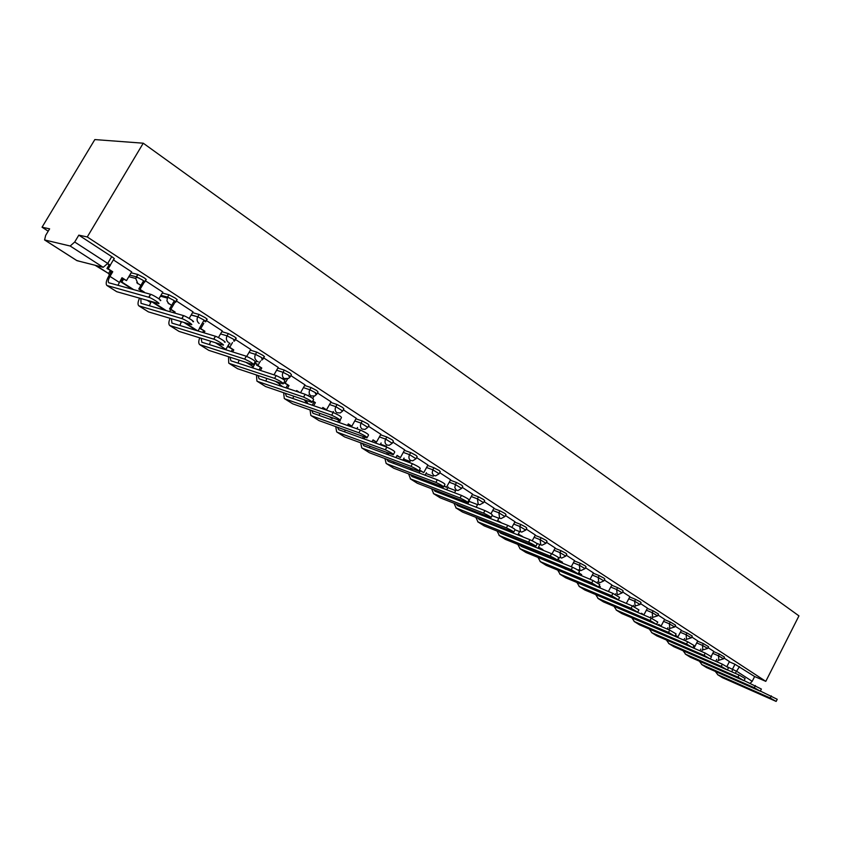 <?xml version="1.0" encoding="UTF-8"?>
<svg xmlns="http://www.w3.org/2000/svg" width="841" height="841" viewBox="0 0 841 841"><rect width="100%" height="100%" fill="white"/><g stroke="black" fill="none" stroke-linecap="round" stroke-linejoin="round"><path stroke-width="1.26" d="M144.694 281.682L145.85 279.727C146.818 279.874 146.145 279.17 143.811 277.593L137.766 274.45L136.379 276.815L142.423 279.969C144.747 281.535 145.43 282.24 144.463 282.082M175.632 301.803L176.747 299.89C177.756 300.079 177.136 299.407 174.886 297.893L168.915 294.781L167.548 297.115L173.519 300.226C175.769 301.74 176.4 302.403 175.391 302.213M205.614 321.315L206.697 319.433C207.738 319.654 207.17 319.023 205.004 317.562L199.107 314.481L197.772 316.784L203.659 319.864C205.835 321.325 206.402 321.945 205.362 321.735L205.362 321.735M234.723 340.269L235.795 338.408C236.784 338.608 236.258 338.008 234.197 336.621L228.374 333.583L227.059 335.853L232.883 338.902C234.944 340.29 235.48 340.878 234.492 340.679L233.987 341.299M262.97 358.655L264.032 356.815C264.968 356.994 264.463 356.437 262.508 355.123L256.757 352.116L255.475 354.355L261.225 357.362C263.18 358.676 263.685 359.233 262.749 359.054L261.709 360.179M290.387 376.516L291.428 374.676L289.998 373.068L284.311 370.103L283.049 372.311L288.736 375.286L290.177 376.884L288.621 378.376L284.237 378.597C282.271 376.989 281.872 374.886 283.049 372.311L276.615 370.25M317.004 393.851L318.035 392.022L316.668 390.497L311.065 387.554L309.824 389.74L315.438 392.684L316.805 394.198L314.765 395.953L310.96 395.911C309.046 394.345 308.668 392.284 309.824 389.74L303.422 387.627M342.865 410.681L343.885 408.873L342.592 407.422L337.041 404.51L335.832 406.676L342.676 411.028L340.227 412.942L336.905 412.731C335.044 411.196 334.686 409.178 335.832 406.676L329.462 404.521M368.001 427.049L368.999 425.252L367.769 423.864L362.292 420.994L361.094 423.128L367.811 427.375L365.015 429.394L362.124 429.068C360.316 427.585 359.98 425.599 361.094 423.128L354.765 420.931M392.432 442.965L393.42 441.168L392.242 439.854L386.828 437.015L385.662 439.118L392.253 443.27L389.173 445.341L386.639 444.952C384.884 443.501 384.558 441.557 385.662 439.118L379.365 436.889M416.19 458.44L417.168 456.652L416.053 455.401L410.692 452.584L409.546 454.666L416.032 458.734L412.71 460.815L410.482 460.405C408.779 458.997 408.463 457.084 409.546 454.666L403.291 452.405M439.307 473.494L440.274 471.727L439.212 470.518L433.914 467.743L432.789 469.793L439.16 473.777L435.649 475.859L433.672 475.438L432.2 472.999L432.789 469.793L426.555 467.512M461.814 488.148L462.771 486.392L461.751 485.246L456.505 482.492L455.401 484.521L461.667 488.411L458.009 490.492L456.243 490.061L454.813 487.675L455.401 484.521L449.21 482.208M483.722 502.413L484.668 500.668L483.691 499.575L478.508 496.852L477.425 498.86L483.586 502.666L479.801 504.726L478.224 504.306L477.425 498.86L471.265 496.526M505.063 516.311L505.998 514.576L505.052 513.525L499.932 510.834L498.86 512.821L504.926 516.553L501.047 518.582L499.628 518.182L498.86 512.821L492.742 510.466M525.846 529.851L526.771 528.127L525.877 527.128L520.81 524.458L519.759 526.424L525.73 530.082L521.767 532.09L520.484 531.701L519.759 526.424L513.662 524.048M546.114 543.044L547.028 541.331L546.166 540.374L541.152 537.746L540.122 539.68L545.998 543.265L541.982 545.241L540.805 544.873L540.122 539.68L534.067 537.294M565.867 555.912L566.771 554.208L565.94 553.294L560.989 550.687L559.969 552.6L565.762 556.122L561.693 558.067L560.621 557.709L559.969 552.6L553.946 550.203M585.136 568.463L586.03 566.771L585.231 565.898L580.332 563.312L579.323 565.205L585.031 568.663L580.931 570.576L579.954 570.24L579.323 565.205L573.341 562.797M603.933 580.711L604.816 579.018L604.048 578.188L599.202 575.622L598.214 577.494L603.838 580.889L599.707 582.771L598.803 582.456L598.214 577.494L592.253 575.076M622.277 592.653L623.149 590.981L622.414 590.172L617.609 587.649L616.632 589.499L622.182 592.831L618.03 594.682L617.199 594.377L616.632 589.499L610.713 587.071M640.18 604.311L641.052 602.65L640.337 601.883L635.575 599.37L634.619 601.21L640.096 604.479L635.155 606.014L634.619 607.023M657.662 615.707L658.524 614.046L653.131 610.829L652.185 612.637L657.578 615.854L652.69 617.378L652.185 612.637L646.33 610.198M674.734 626.818L675.586 625.178L670.266 622.014L669.341 623.812L674.661 626.966L669.814 628.479L669.341 623.812L663.517 621.362M691.418 637.688L692.259 636.059L687.013 632.947L686.088 634.713L691.344 637.825L686.55 639.318L686.088 634.713L680.306 632.264M707.723 648.306L708.553 646.687L703.37 643.617L702.466 645.373L707.649 648.432L702.897 649.914L702.466 645.373L696.716 642.923M723.659 658.682L724.479 657.073L719.36 654.056L718.466 655.801L723.596 658.808L718.887 660.269L718.466 655.801L712.748 653.341M727.812 667.071L737 671.486L752.19 681.326L754.629 676.532L765.794 681.357L87.264 236.962L143.243 143.201L94.823 139.574L42.05 227.207L48.21 231.191M109.992 271.054L111.243 271.864M121.535 278.508L122.271 278.981M765.794 681.357L798.95 615.875L143.243 143.201M42.05 227.207L49.619 228.847L45.666 235.417L44.584 239.948L70.181 246.014L74.702 242.019L107.711 263.422C110.129 265.041 110.875 265.777 109.961 265.651L113.956 258.902C114.891 259.017 114.145 258.271 111.737 256.642L107.711 263.422L103.191 267.312L70.181 246.014M87.264 236.962L78.812 235.144L74.702 242.019M729.305 661.814L734.992 664.264L732.522 669.11L731.996 671.906M752.19 681.326L750.193 683.27M711.213 656.337L713.82 651.397L708.059 647.644M697.746 640.926L691.765 637.015M675.06 636.353L675.596 635.312L677.951 636.826L681.41 630.266L675.092 626.146M658.282 625.262L658.724 624.411L661.131 625.967L664.642 619.333L658.019 615.013M641.105 613.909L641.452 613.257L643.912 614.845L647.475 608.138L640.548 603.617M626.303 603.428L629.909 596.679L622.645 591.948M608.379 591.507L611.912 584.947L604.311 579.996M590.035 579.281L593.473 572.931L585.515 567.738M571.239 566.739L574.582 560.611L566.256 555.186M551.99 553.872L555.218 547.985L546.513 542.308M532.206 540.752L535.36 535.034L526.256 529.094M511.875 527.381L514.997 521.756L505.473 515.544M494.024 508.101L484.143 501.635M472.568 494.119L462.245 487.36M444.206 485.846L446.434 487.286L450.629 479.791L439.748 472.695M427.932 465.01L416.642 457.62M404.689 449.861L392.884 442.135M371.985 441.756L373.036 439.875L376.463 442.093L380.899 434.324L368.463 426.208M356.248 418.282L343.349 409.83M322.187 408.642L322.849 407.465L326.487 409.809L331.081 401.84L317.499 392.978M304.989 384.863L290.891 375.633M278.234 367.412L263.485 357.761M246.697 356.363L250.776 349.478L235.249 339.354M222.276 330.934L206.15 320.379M192.999 311.843L176.19 300.847M162.807 292.163L145.283 280.694M131.659 271.853L113.377 259.89M131.112 272.778L137.766 274.45M139.017 277.972L136.147 277.246M162.313 293.015L168.915 294.781M169.483 297.914L167.422 297.357M192.536 312.631L199.107 314.481L197.677 316.952C196.542 319.601 197.036 321.767 199.138 323.449M198.833 317.194L197.719 316.878M221.845 331.659L228.374 333.583M229.204 343.675L230.087 343.937M250.282 350.129L256.757 352.116M256.431 361.252L258.313 361.851M277.866 368.053L284.311 370.103M282.881 378.345L285.698 379.259M304.652 385.462L311.065 387.554M330.671 402.376L337.041 404.51M355.953 418.807L362.292 420.994M380.531 434.797L386.828 437.015M404.426 450.345L410.692 452.584M427.68 465.472L433.914 467.743M450.313 480.19L456.505 482.492M472.348 494.529L478.508 496.852M493.804 508.49L499.932 510.834M514.713 522.103L520.81 524.458M535.097 535.37L541.152 537.746M554.965 548.3L560.989 550.687M574.34 560.915L580.332 563.312M593.241 573.215L599.202 575.622M611.68 585.22L617.609 587.649M629.688 596.952L635.575 599.37M647.265 608.4L653.131 610.829M664.443 619.575L670.266 622.014M681.221 630.498L687.013 632.947M697.61 641.178L703.37 643.617M713.641 651.617L719.36 654.056M729.42 661.583L723.996 658.03M78.812 235.144L111.737 256.642M754.629 676.532L734.992 664.264M171.648 305.336L167.895 302.907M140.889 285.393L136.757 282.723M109.141 264.82L107.501 263.759M744.127 680.6L761.378 689.042L760.348 691.06L777.231 699.292L776.222 701.299M717.541 674.608L722.387 677.657L776.159 701.426L770.24 697.988L717.857 674.776L715.313 671.433M718.351 660.038L717.352 662.004M729.431 661.573L726.908 666.514M715.744 661.31L716.742 659.344M701.604 664.453L706.556 667.565L760.285 691.197L754.293 687.696L701.92 664.621L699.386 661.205M702.466 649.725L701.541 651.512M699.943 650.818L700.858 649.042M727.539 669.962L739.06 674.987L745.137 678.54L744.096 680.579M685.299 654.067L690.366 657.252L744.033 680.716L737.956 677.163L685.625 654.224L683.092 650.745M686.214 639.171L685.383 640.768M693.341 646.771L694.382 647.444L693.247 646.96M697.746 640.916L694.382 647.444M683.786 640.085L684.606 638.487M710.435 659.008L722.356 664.18L728.506 667.786L727.454 669.835M668.627 643.439L673.799 646.687L727.381 669.993L721.221 666.377L668.942 643.596L666.419 640.043M669.583 628.374L668.868 629.762M675.46 635.575L677.951 636.826M667.26 629.079L667.985 627.701M692.711 647.707L705.231 653.1L711.465 656.779L710.403 658.839M651.554 632.558L656.832 635.88L710.319 658.997L704.085 655.328L651.87 632.716L649.357 629.079M652.563 617.326L651.954 618.492M627.985 608.19L628.816 608.726M629.52 608.842L630.351 609.368M658.587 624.674L661.131 625.967M650.366 617.809L650.966 616.653M635.291 619.312L687.686 641.746L694.004 645.489L692.931 647.57M634.072 621.425L639.475 624.821L692.847 647.738L686.519 644.006L634.398 621.583L631.896 617.851M611.481 597.226L609.946 596.584M641.305 613.52L643.912 614.845M633.063 606.266L633.546 605.341M617.073 607.654L669.699 630.119L676.101 633.925L675.029 636.017M616.18 610.019L621.699 613.488L674.934 636.195L668.521 632.39L616.495 610.177L614.014 606.361M626.103 603.344L623.528 602.261M623.623 602.103L624.516 602.671M615.318 594.513L615.717 593.757M598.571 595.785L651.249 618.188L657.757 622.056L656.663 624.169M597.846 598.34L603.491 601.893L656.558 624.358L650.051 620.49L598.161 598.487L595.701 594.576M598.981 586.135L600.337 586.703L599.707 587.912M599.107 585.904L600.337 586.703M606.708 590.813L605.541 590.329M597.11 582.54L597.446 581.898M579.659 583.643L632.337 605.951L638.929 609.893L637.825 612.017M579.06 586.366L584.842 590.004L637.72 612.216L631.118 608.285L579.375 586.513L576.937 582.508M578.608 573.036L581.657 574.624L581.12 575.622M578.724 572.795L581.657 574.624M579.544 574.971L580.069 573.982M578.408 570.356L578.734 569.735M560.316 571.207L612.921 593.389L619.617 597.415L618.492 599.549M559.801 574.098L565.72 577.82L618.387 599.77L611.691 595.754L560.117 574.245L557.72 570.135M562.492 562.251L558.182 559.843L562.492 562.251L562.093 563.018M560.516 562.377L560.926 561.62M558.182 559.843L559.549 557.278M540.5 558.466L593 580.5L599.791 584.6L598.666 586.755M540.059 561.515L546.124 565.331L598.54 586.986L591.738 582.887L540.374 561.662L538.009 557.436M542.865 549.572L538.482 547.134L542.865 549.572L542.592 550.077M546.976 556.269L547.007 556.837M527.938 543.444L527.065 543.191M538.482 547.134L539.89 544.505M520.201 545.388L521.367 546.45L572.542 567.276C577.22 569.483 579.523 570.871 579.438 571.449L578.293 573.615M519.812 548.616L526.014 552.516L578.166 573.856L571.26 569.683L520.127 548.763L517.804 544.421M522.724 536.569L518.287 534.088L522.597 536.789M527.107 543.107L526.781 543.717M506.513 530.019L508.542 530.965L506.66 529.746M508.826 530.429L508.542 530.965M518.287 534.088L519.727 531.396M525.678 547.617L525.762 548.237M520.611 540.5L520.327 541.12M518.75 540.49L519.055 539.88M499.386 531.975L500.605 533.194L551.538 553.683C556.3 555.933 558.634 557.352 558.54 557.94L557.383 560.117M499.039 535.381L505.399 539.375L557.236 560.379C557.331 559.801 554.997 558.382 550.235 556.122L499.354 535.528L497.084 531.049M501.678 522.976L499.112 521.315L497.557 520.705L500.132 522.366M500.048 526.95L499.691 527.685M506.734 529.599L506.345 530.324M485.593 516.185L487.454 517.383M488.81 516.879L488.348 517.741M498.135 527.065L498.503 526.34M497.557 520.705L499.049 517.951M505.105 534.277L505.168 535.023M478.035 518.214L479.307 519.58L529.946 539.712C534.813 542.014 537.189 543.465 537.063 544.064L535.885 546.261M477.72 521.798L484.237 525.888L535.738 546.534C535.864 545.946 533.488 544.495 528.621 542.193L478.035 521.935L475.817 517.331M478.907 508.258L477.362 507.659M478.971 513.021L478.529 513.883M485.846 515.712L485.383 516.574M494.024 508.09L490.965 513.746M463.969 502.266L464.779 502.781M469.415 500.921L467.764 503.948M476.984 513.273L477.436 512.421M476.29 506.976L477.825 504.158M483.995 520.579L484.048 521.462M456.127 504.074L457.441 505.599L507.754 525.362C512.726 527.706 515.134 529.178 514.986 529.798L513.798 532.006M455.833 507.848L462.518 512.053L513.641 532.3C513.788 531.691 511.37 530.219 506.398 527.864L456.148 507.985L454.003 503.244M457.346 498.702L456.81 499.701M464.421 501.436L463.875 502.434M472.579 494.098L469.362 500.017M469.32 500.08L468.521 501.551M448.179 487.013L446.676 489.767M455.275 499.102L455.811 498.114M454.518 492.763L456.043 489.988M462.35 506.513L462.361 507.533M433.651 489.557L434.986 491.249L484.931 510.592C490.019 512.989 492.469 514.503 492.29 515.134L491.091 517.362M433.357 493.53L440.211 497.84L490.923 517.667C491.091 517.047 488.632 515.533 483.554 513.136L433.662 493.667L431.601 488.758M435.144 483.974L434.524 485.131M442.44 486.75L441.809 487.906M410.072 467.964L410.776 468.416M426.408 472.726L425.052 475.186M444.037 486.151L446.434 487.286M432.999 484.553L433.63 483.396M440.127 492.059L440.106 493.225M410.576 474.629L411.922 476.5L461.457 495.412C466.65 497.851 469.141 499.407 468.942 500.048L467.722 502.287M410.271 478.813L417.294 483.239L467.554 502.613C467.743 501.982 465.252 500.437 460.059 497.988L410.566 478.95L408.6 473.872M412.363 468.826L411.638 470.14M427.943 464.999L423.738 472.631L420.489 470.529L419.154 472.968M404.058 458.051L402.881 460.174M420.321 470.834L423.738 472.631M410.135 469.583L410.86 468.258M417.315 477.194L417.241 478.529M386.871 459.281L388.206 461.341L437.309 479.791C442.608 482.282 445.152 483.859 444.921 484.532L443.691 486.781M386.545 463.685L393.746 468.227L443.501 487.128C443.722 486.476 441.178 484.889 435.88 482.387L386.839 463.822L386.145 463.444L384.968 458.576M388.973 453.215L388.132 454.729M404.7 449.84L400.432 457.567L397.089 455.412L395.88 457.588M381.12 442.965L380.143 444.71M396.92 455.717L400.432 457.567M386.65 454.182L387.491 452.668M393.893 461.909L393.746 463.423M362.513 443.501L363.838 445.762L412.437 463.696C417.861 466.25 420.437 467.869 420.195 468.553L418.944 470.823M362.145 448.137L369.546 452.805L418.744 471.181C418.986 470.508 416.4 468.889 410.976 466.335L362.439 448.274L361.756 447.896L360.684 442.829M364.952 437.131L363.985 438.865M357.562 427.459L356.826 428.784M372.857 440.19L376.463 442.093M362.513 438.329L363.48 436.605M369.84 446.182L369.598 447.896M337.483 427.249L338.765 429.74L386.818 447.128C392.369 449.735 394.997 451.396 394.723 452.101L393.462 454.382M337.052 432.148L344.652 436.942L393.241 454.771C393.514 454.066 390.876 452.416 385.336 449.798L337.336 432.274L336.663 431.906L335.727 426.618M340.3 420.5L339.165 422.529M356.258 418.261L351.832 426.177L348.3 423.896L347.428 425.451M333.372 411.512L332.899 412.342M348.121 424.211L351.832 426.177M337.714 422.014L338.818 420.037M345.115 430.003L344.778 431.917M311.748 410.524L312.968 413.246L360.432 430.056C366.098 432.716 368.779 434.419 368.484 435.154L367.202 437.446M311.223 415.696L319.033 420.616L366.981 437.856C367.265 437.131 364.574 435.438 358.907 432.768L311.517 415.822L310.855 415.465L310.056 409.924M312.621 401.294L315.375 402.629L313.651 405.688M312.799 400.968L315.375 402.629M315.827 392.947L315.375 393.735M313.924 396.311L312.747 398.392M303.99 399.706L305.378 400.179M308.521 395.091L308.184 395.68M322.671 407.78L326.487 409.809M312.211 405.194L313.935 402.145M319.706 413.32L319.244 415.475M285.278 393.294L286.413 396.269L333.215 412.458C339.018 415.181 341.751 416.915 341.435 417.683L340.132 419.995M284.647 398.76L292.679 403.817L339.901 420.416C340.206 419.67 337.462 417.935 331.669 415.202L284.931 398.876L284.279 398.529L283.648 392.736M287.559 378.944L285.183 383.128L283.848 382.687L288.968 385.577L287.401 388.332M285.183 383.128L288.968 385.577M289.388 375.727L288.957 376.495M299.564 392.421L296.663 390.55L296.232 391.296M305.01 384.842L300.521 392.747M275.385 381.299L278.455 383.275L279.822 383.727L276.752 381.751M282.975 378.187L282.587 378.86M280.274 382.928L279.822 383.727M296.484 390.865L298.135 391.938M285.982 387.848L287.548 385.104M293.593 396.143L292.973 398.539M258.05 375.517L259.06 378.797L305.157 394.303C311.086 397.089 313.882 398.876 313.546 399.664L312.232 401.987M257.272 381.32L265.535 386.524L311.979 402.44C312.305 401.662 309.499 399.874 303.58 397.089L257.556 381.436L256.915 381.089L256.484 375.002M260.437 361.031L257.872 365.488L256.484 365.047L261.772 368.011L260.405 370.418M257.872 365.488L261.772 368.011M262.161 358.003L261.74 358.739M270.697 373.772L269.551 373.404M278.245 367.391L273.987 374.844M245.866 362.303L253.33 366.676L247.201 362.734M256.715 360.757L253.33 366.676M259.007 369.956L260.384 367.559M266.734 378.418L265.924 381.099M230.024 357.194L230.886 360.789L276.195 375.57C282.261 378.418 285.12 380.248 284.763 381.068L283.428 383.422M229.078 363.354L237.572 368.705L283.165 383.885C283.512 383.075 280.652 381.246 274.587 378.387L229.351 363.459L228.731 363.123L228.521 356.71M232.505 342.529L229.751 347.322L228.384 346.902L233.766 349.919L232.621 351.916M229.751 347.322L233.766 349.919M234.113 339.753L233.714 340.437M215.391 342.686L224.747 348.71L216.694 343.096M229.635 342.928L226.061 349.12M231.243 351.485L232.4 349.488M239.117 360.127L238.077 363.133M201.178 338.271L201.851 342.224L246.297 356.227C252.51 359.139 255.433 361.031 255.065 361.882L253.709 364.248M200.011 344.831L208.757 350.34L253.425 364.742C253.782 363.901 250.86 362.019 244.647 359.096L199.674 344.61C198.434 343.412 198.455 341.152 199.738 337.83M203.764 323.417L200.757 328.6L199.422 328.2L204.899 331.27L204.016 332.805M200.757 328.6L204.899 331.27M205.193 320.947L204.836 321.577M222.287 330.902L218.418 337.588M183.906 322.429L196.479 330.524M185.188 322.807L197.772 330.912M199.58 328.305L198.024 330.986M202.67 332.395L203.554 330.87M199.422 328.2L204.09 320.148M210.702 341.236L209.388 344.6M171.469 318.728L171.911 323.081L215.475 336.274C218.639 337.199 227.922 343.233 224.431 342.077M170.04 325.73L179.049 331.407L222.76 344.978C226.24 346.135 216.957 340.121 213.793 339.175L169.714 325.52C168.473 324.269 168.599 321.872 170.092 318.319M175.38 301.572L170.87 309.288L169.556 308.92L175.138 312.053L174.571 313.031M170.87 309.288L175.138 312.053M181.456 321.704L179.816 325.478M193.02 311.811L189.172 318.424M151.359 301.488L165.004 310.266M152.61 301.835L166.266 310.623M170.702 309.656L169.577 311.58M173.257 312.642L173.824 311.675M169.556 308.92L174.318 300.763M140.868 298.523L141.015 303.338L183.643 315.648C186.87 316.615 196.195 322.713 192.82 321.63M139.122 306.029L148.394 311.874L191.107 324.563C194.481 325.656 185.146 319.58 181.929 318.602L138.797 305.819C137.567 304.505 137.808 301.951 139.553 298.145M144.61 281.588L140.026 289.367L138.754 289.031L144.242 292.552M140.026 289.367L144.431 292.216M151.348 301.477L149.33 305.735M162.828 292.132L158.907 298.818M123.154 279.864L121.861 282.05L120.652 281.724L132.479 289.336M120.652 281.724L122.523 278.55M121.861 282.05L133.708 289.672M140.931 290.439L140.321 291.48M138.754 289.031L143.601 280.778M110.255 265.357L108.205 268.815L106.954 268.5L112.747 271.748L109.992 276.405C108.258 279.527 107.848 281.651 108.741 282.755L150.728 294.329C154.008 295.328 163.396 301.499 160.137 300.489M107.206 285.688L116.762 291.711L158.381 303.464C161.651 304.484 152.242 298.334 148.973 297.325L106.891 285.488C105.556 283.848 106.176 280.705 108.752 276.069L111.506 271.433M108.205 268.815L112.747 271.748M131.68 271.822L126.486 280.621L121.998 277.719L117.887 285.351M95.033 265.241L108.552 273.483L96.221 265.546M110.245 270.623L108.552 273.483M121.787 278.077L126.486 280.621M106.954 268.5L109.309 264.526M44.836 240.074L77.025 260.678L103.191 267.312M129.735 275.123L136.379 276.815L135.748 278.466L137.892 283.753M160.957 295.328L167.548 297.115L166.949 300.878L168.999 303.916M191.212 314.912L197.772 316.784L191.117 315.081M220.542 333.919L227.059 335.853C225.84 338.513 226.271 340.689 228.374 342.392M227.953 345.84L228.836 346.114M248.999 352.358L255.475 354.355C254.276 356.973 254.697 359.107 256.726 360.768M255.201 363.396L257.083 363.995M380.458 444.164L386.429 446.319M403.512 459.039L410.156 461.478M425.966 473.525L433.231 476.237M447.843 487.633L455.696 490.618M469.152 501.394L477.562 504.632M492.027 515.617L498.871 518.287M515.134 529.83L519.622 531.596M536.558 543.275L539.848 544.579M628.732 598.771L634.619 601.21L635.155 606.014M354.934 433.535L356.3 434.04M329.714 416.842L332.237 418.534M304.453 399.917L306.019 402.082L307.512 402.597M278.865 383.412L280.495 385.672L282.103 386.219M252.552 366.424L253.488 368.158M225.462 348.931L225.766 349.761M108.72 273.199L109.362 275.039M739.47 666.629L735.244 673.326M79.916 261.404L76.678 260.458M770.24 697.988L771.323 695.854M722.387 677.657L717.857 674.776M754.293 687.696L755.386 685.541M706.556 667.565L701.92 664.621M737.956 677.163L739.06 674.987M690.366 657.252L685.625 654.224M721.221 666.377L722.356 664.18M673.799 646.687L668.942 643.596M704.085 655.328L705.231 653.1M656.832 635.88L651.87 632.716M686.519 644.006L687.686 641.746M639.475 624.821L634.398 621.583M668.521 632.39L669.699 630.119M621.699 613.488L616.495 610.177M650.051 620.49L651.249 618.188M603.491 601.893L598.161 598.487M631.118 608.285L632.337 605.951M585.157 581.804L583.843 580.952M584.842 590.004L579.375 586.513M611.691 595.754L612.921 593.389M565.667 569.273L563.575 567.927M565.72 577.82L560.117 574.245M591.738 582.887L593 580.5M545.325 556.195L542.76 554.555M546.124 565.331L540.374 561.662M571.26 569.683L572.542 567.276M524.448 542.781L521.388 540.816M526.014 552.516L520.127 548.763M550.235 556.122L551.538 553.683M503.002 529L499.996 527.065M505.399 539.375L499.354 535.528M528.621 542.193L529.946 539.712M480.978 514.839L478.76 513.42M484.237 525.888L478.035 521.935M506.398 527.864L507.754 525.362M458.345 500.29L456.957 499.407M462.518 512.053L456.148 507.985M483.554 513.136L484.931 510.592M440.211 497.84L433.662 493.667M460.059 497.988L461.457 495.412M417.294 483.239L410.566 478.95M435.88 482.387L437.309 479.791M393.746 468.227L386.839 463.822M410.976 466.335L412.437 463.696M369.546 452.805L362.439 448.274M385.336 449.798L386.818 447.128M344.652 436.942L337.336 432.274M358.907 432.768L360.432 430.056M319.033 420.616L311.517 415.822M331.669 415.202L333.215 412.458M292.679 403.817L284.931 398.876M303.58 397.089L305.157 394.303M265.535 386.524L257.556 381.436M274.587 378.387L276.195 375.57M237.572 368.705L229.351 363.459M244.647 359.096L246.297 356.227M208.757 350.34L200.284 344.936M213.73 339.154L215.412 336.253M181.193 322.166L179.627 321.157M179.049 331.407L170.303 325.835M181.782 318.55L183.496 315.606M150.707 302.571L147.196 300.311M148.394 311.874L139.375 306.124M148.741 297.251L150.497 294.255M119.254 282.355L109.992 276.405M116.762 291.711L107.448 285.782M168.999 294.802L167.138 298.008L160.452 296.19M137.913 274.492L135.748 278.466L128.81 276.678M354.828 433.493L356.027 433.945M329.399 416.726L331.943 418.429M304.106 399.78L307.196 402.492M278.55 383.307L281.767 386.103M252.258 366.329L253.267 368.085M225.199 348.847L225.504 349.677M140.71 290.818L142.118 291.196M108.636 273.336L109.288 275.165M109.593 271.727L111.096 272.116M44.71 240.032L76.762 260.542M76.93 260.647L79.317 261.257M215.475 336.274L213.793 339.175M183.643 315.648L181.929 318.602M150.728 294.329L148.973 297.325"/></g></svg>

